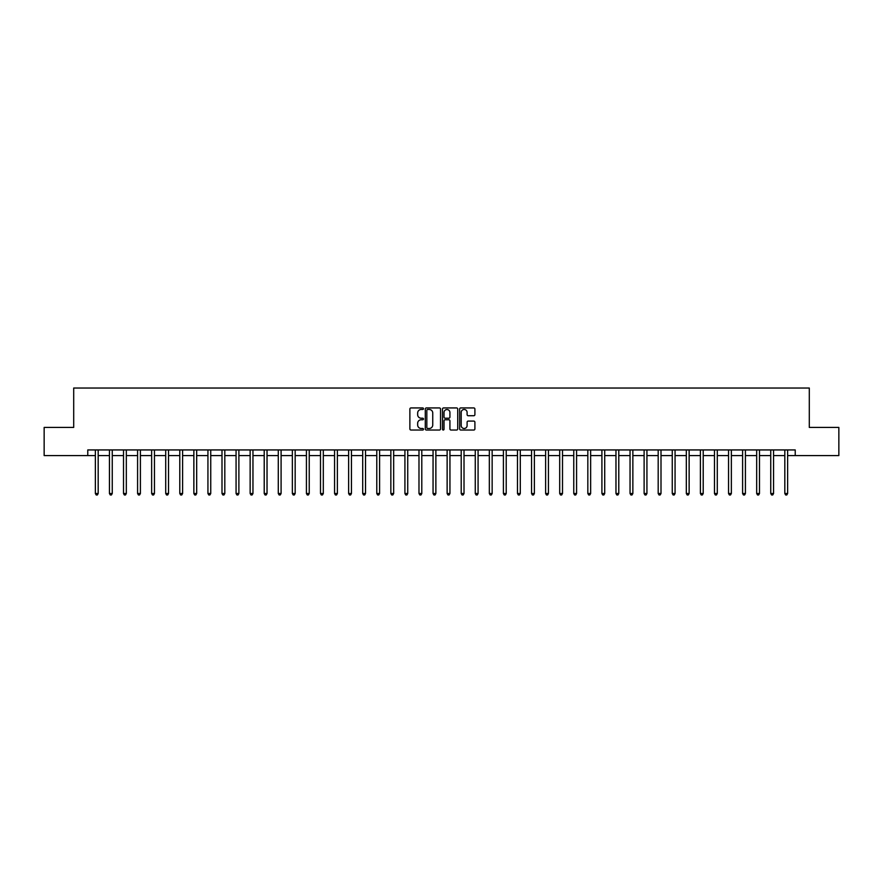 <?xml version="1.0" encoding="UTF-8"?>
<svg xmlns="http://www.w3.org/2000/svg" width="883" height="883" viewBox="0 0 883 883"><rect width="100%" height="100%" fill="white"/><g stroke="black" fill="none" stroke-linecap="round" stroke-linejoin="round"><path stroke-width="1.32" d="M423.487 408.708A0.773 0.773 0 0 0 422.714 407.935L410.981 407.935A1.104 1.104 0 0 0 409.878 409.039L409.878 428.928A1.104 1.104 0 0 0 410.981 430.032L422.714 430.032A0.773 0.773 0 0 0 423.487 429.259A0.773 0.773 0 0 0 422.714 428.487L421.202 428.487A3.532 3.532 0 0 1 417.659 424.955L417.659 423.299A3.532 3.532 0 0 1 421.202 419.756L422.714 419.756A0.773 0.773 0 0 0 423.487 418.984A0.773 0.773 0 0 0 422.714 418.211L421.202 418.211A3.532 3.532 0 0 1 417.659 414.679L417.659 413.023A3.532 3.532 0 0 1 421.202 409.48L422.714 409.48A0.773 0.773 0 0 0 423.487 408.708M473.796 415.727A1.104 1.104 0 0 0 474.899 414.624L474.899 409.039A1.104 1.104 0 0 0 473.796 407.935L460.749 407.935A1.104 1.104 0 0 0 459.646 409.039L459.646 428.928A1.104 1.104 0 0 0 460.749 430.032L473.796 430.032A1.104 1.104 0 0 0 474.899 428.928L474.899 422.195A1.104 1.104 0 0 0 473.796 421.092L468.211 421.092A1.104 1.104 0 0 0 467.107 422.195L467.107 425.529A2.958 2.958 0 0 1 464.149 428.487A2.958 2.958 0 0 1 461.191 425.529L461.191 412.438A2.958 2.958 0 0 1 464.149 409.48A2.958 2.958 0 0 1 467.107 412.438L467.107 414.624A1.104 1.104 0 0 0 468.211 415.727L473.796 415.727M87.77 455.573L44.15 455.573L44.15 427.427L73.697 427.427L73.697 388.034L809.303 388.034L809.303 427.427L838.85 427.427L838.85 455.573L795.23 455.573L795.23 449.944L87.77 449.944L87.77 455.573L95.364 455.573M440.529 409.039A1.104 1.104 0 0 0 439.425 407.935L426.39 407.935A1.104 1.104 0 0 0 425.286 409.039L425.286 428.928A1.104 1.104 0 0 0 426.39 430.032L439.425 430.032A1.104 1.104 0 0 0 440.529 428.928L440.529 409.039M443.575 407.935L456.61 407.935A1.104 1.104 0 0 1 457.714 409.039L457.714 428.928A1.104 1.104 0 0 1 456.61 430.032L451.025 430.032A1.104 1.104 0 0 1 449.922 428.928L449.922 420.871A1.104 1.104 0 0 0 448.818 419.756L445.12 419.756A1.104 1.104 0 0 0 444.017 420.871L444.017 429.259A0.773 0.773 0 0 1 443.244 430.032A0.773 0.773 0 0 1 442.471 429.259L442.471 409.039A1.104 1.104 0 0 1 443.575 407.935M98.179 455.573L109.437 455.573M112.251 455.573L123.51 455.573M126.324 455.573L137.582 455.573M140.397 455.573L151.644 455.573M154.459 455.573L165.717 455.573M168.532 455.573L179.79 455.573M182.604 455.573L193.863 455.573M196.677 455.573L207.935 455.573M210.739 455.573L221.997 455.573M224.812 455.573L236.07 455.573M238.885 455.573L250.143 455.573M252.957 455.573L264.216 455.573M267.03 455.573L278.277 455.573M281.092 455.573L292.35 455.573M295.165 455.573L306.423 455.573M309.238 455.573L320.496 455.573M323.31 455.573L334.569 455.573M337.383 455.573L348.63 455.573M351.445 455.573L362.703 455.573M365.518 455.573L376.776 455.573M379.591 455.573L390.849 455.573M393.663 455.573L404.922 455.573M407.736 455.573L418.984 455.573M421.798 455.573L433.056 455.573M435.871 455.573L447.129 455.573M449.944 455.573L461.202 455.573M464.016 455.573L475.264 455.573M478.078 455.573L489.337 455.573M492.151 455.573L503.409 455.573M506.224 455.573L517.482 455.573M520.297 455.573L531.555 455.573M534.37 455.573L545.617 455.573M548.431 455.573L559.69 455.573M562.504 455.573L573.762 455.573M576.577 455.573L587.835 455.573M590.65 455.573L601.908 455.573M604.723 455.573L615.97 455.573M618.784 455.573L630.043 455.573M632.857 455.573L644.115 455.573M646.93 455.573L658.188 455.573M661.003 455.573L672.261 455.573M675.065 455.573L686.323 455.573M689.137 455.573L700.396 455.573M703.21 455.573L714.468 455.573M717.283 455.573L728.541 455.573M731.356 455.573L742.603 455.573M745.418 455.573L756.676 455.573M759.49 455.573L770.749 455.573M773.563 455.573L784.821 455.573M787.636 455.573L795.23 455.573M427.604 409.48A0.773 0.773 0 0 0 426.831 410.264L426.831 427.714A0.773 0.773 0 0 0 427.604 428.487L429.204 428.487A3.532 3.532 0 0 0 432.747 424.955L432.747 413.023A3.532 3.532 0 0 0 429.204 409.48L427.604 409.48M449.922 412.493A2.958 2.958 0 0 0 446.975 409.535A2.958 2.958 0 0 0 444.017 412.493L444.017 417.107A1.104 1.104 0 0 0 445.12 418.211L448.818 418.211A1.104 1.104 0 0 0 449.922 417.107L449.922 412.493M98.322 449.944L98.267 450.087A1.126 1.126 90.3 0 0 98.179 450.507L98.179 493.509L95.364 493.509L95.364 450.507A1.126 1.126 90.3 0 0 95.287 450.087L95.232 449.944M98.179 493.509L97.34 494.966L96.214 494.966L95.364 493.509M112.395 449.944L112.329 450.087A1.126 1.126 90.3 0 0 112.251 450.507L112.251 493.509L109.437 493.509L109.437 450.507A1.126 1.126 90.3 0 0 109.36 450.087L109.293 449.944M112.251 493.509L111.401 494.966L110.287 494.966L109.437 493.509M126.457 449.944L126.401 450.087A1.126 1.126 90.3 0 0 126.324 450.507L126.324 493.509L123.51 493.509L123.51 450.507A1.126 1.126 90.3 0 0 123.421 450.087L123.366 449.944M126.324 493.509L125.474 494.966L124.348 494.966L123.51 493.509M140.529 449.944L140.474 450.087A1.126 1.126 90.3 0 0 140.397 450.507L140.397 493.509L137.582 493.509L137.582 450.507A1.126 1.126 90.3 0 0 137.494 450.087L137.439 449.944M140.397 493.509L139.547 494.966L138.421 494.966L137.582 493.509M154.602 449.944L154.547 450.087A1.126 1.126 90.3 0 0 154.459 450.507L154.459 493.509L151.644 493.509L151.644 450.507A1.126 1.126 90.3 0 0 151.567 450.087L151.512 449.944M154.459 493.509L153.62 494.966L152.494 494.966L151.644 493.509M168.675 449.944L168.609 450.087A1.126 1.126 90.3 0 0 168.532 450.507L168.532 493.509L165.717 493.509L165.717 450.507A1.126 1.126 90.3 0 0 165.64 450.087L165.585 449.944M168.532 493.509L167.693 494.966L166.567 494.966L165.717 493.509M182.737 449.944L182.682 450.087A1.126 1.126 90.3 0 0 182.604 450.507L182.604 493.509L179.79 493.509L179.79 450.507A1.126 1.126 90.3 0 0 179.713 450.087L179.646 449.944M182.604 493.509L181.755 494.966L180.629 494.966L179.79 493.509M196.81 449.944L196.754 450.087A1.126 1.126 90.3 0 0 196.677 450.507L196.677 493.509L193.863 493.509L193.863 450.507A1.126 1.126 90.3 0 0 193.774 450.087L193.719 449.944M196.677 493.509L195.827 494.966L194.702 494.966L193.863 493.509M210.882 449.944L210.827 450.087A1.126 1.126 90.3 0 0 210.739 450.507L210.739 493.509L207.935 493.509L207.935 450.507A1.126 1.126 90.3 0 0 207.847 450.087L207.792 449.944M210.739 493.509L209.9 494.966L208.774 494.966L207.935 493.509M224.955 449.944L224.9 450.087A1.126 1.126 90.3 0 0 224.812 450.507L224.812 493.509L221.997 493.509L221.997 450.507A1.126 1.126 90.3 0 0 221.92 450.087L221.865 449.944M224.812 493.509L223.973 494.966L222.847 494.966L221.997 493.509M239.028 449.944L238.962 450.087A1.126 1.126 90.3 0 0 238.885 450.507L238.885 493.509L236.07 493.509L236.07 450.507A1.126 1.126 90.3 0 0 235.993 450.087L235.938 449.944M238.885 493.509L238.046 494.966L236.92 494.966L236.07 493.509M253.09 449.944L253.035 450.087A1.126 1.126 90.3 0 0 252.957 450.507L252.957 493.509L250.143 493.509L250.143 450.507A1.126 1.126 90.3 0 0 250.066 450.087L249.999 449.944M252.957 493.509L252.108 494.966L250.982 494.966L250.143 493.509M267.163 449.944L267.108 450.087A1.126 1.126 90.3 0 0 267.03 450.507L267.03 493.509L264.216 493.509L264.216 450.507A1.126 1.126 90.3 0 0 264.127 450.087L264.072 449.944M267.03 493.509L266.18 494.966L265.055 494.966L264.216 493.509M281.236 449.944L281.18 450.087A1.126 1.126 90.3 0 0 281.092 450.507L281.092 493.509L278.277 493.509L278.277 450.507A1.126 1.126 90.3 0 0 278.2 450.087L278.145 449.944M281.092 493.509L280.253 494.966L279.127 494.966L278.277 493.509M295.308 449.944L295.253 450.087A1.126 1.126 90.3 0 0 295.165 450.507L295.165 493.509L292.35 493.509L292.35 450.507A1.126 1.126 90.3 0 0 292.273 450.087L292.218 449.944M295.165 493.509L294.326 494.966L293.2 494.966L292.35 493.509M309.381 449.944L309.315 450.087A1.126 1.126 90.3 0 0 309.238 450.507L309.238 493.509L306.423 493.509L306.423 450.507A1.126 1.126 90.3 0 0 306.346 450.087L306.28 449.944M309.238 493.509L308.399 494.966L307.273 494.966L306.423 493.509M323.443 449.944L323.388 450.087A1.126 1.126 90.3 0 0 323.31 450.507L323.31 493.509L320.496 493.509L320.496 450.507A1.126 1.126 90.3 0 0 320.408 450.087L320.352 449.944M323.31 493.509L322.461 494.966L321.335 494.966L320.496 493.509M337.516 449.944L337.461 450.087A1.126 1.126 90.3 0 0 337.383 450.507L337.383 493.509L334.569 493.509L334.569 450.507A1.126 1.126 90.3 0 0 334.48 450.087L334.425 449.944M337.383 493.509L336.533 494.966L335.408 494.966L334.569 493.509M351.589 449.944L351.533 450.087A1.126 1.126 90.3 0 0 351.445 450.507L351.445 493.509L348.63 493.509L348.63 450.507A1.126 1.126 90.3 0 0 348.553 450.087L348.498 449.944M351.445 493.509L350.606 494.966L349.48 494.966L348.63 493.509M365.661 449.944L365.606 450.087A1.126 1.126 90.3 0 0 365.518 450.507L365.518 493.509L362.703 493.509L362.703 450.507A1.126 1.126 90.3 0 0 362.626 450.087L362.571 449.944M365.518 493.509L364.679 494.966L363.553 494.966L362.703 493.509M379.734 449.944L379.668 450.087A1.126 1.126 90.3 0 0 379.591 450.507L379.591 493.509L376.776 493.509L376.776 450.507A1.126 1.126 90.3 0 0 376.699 450.087L376.633 449.944M379.591 493.509L378.741 494.966L377.615 494.966L376.776 493.509M393.796 449.944L393.741 450.087A1.126 1.126 90.3 0 0 393.663 450.507L393.663 493.509L390.849 493.509L390.849 450.507A1.126 1.126 90.3 0 0 390.761 450.087L390.705 449.944M393.663 493.509L392.814 494.966L391.688 494.966L390.849 493.509M407.869 449.944L407.814 450.087A1.126 1.126 90.3 0 0 407.736 450.507L407.736 493.509L404.922 493.509L404.922 450.507A1.126 1.126 90.3 0 0 404.833 450.087L404.778 449.944M407.736 493.509L406.886 494.966L405.761 494.966L404.922 493.509M421.942 449.944L421.886 450.087A1.126 1.126 90.3 0 0 421.798 450.507L421.798 493.509L418.984 493.509L418.984 450.507A1.126 1.126 90.3 0 0 418.906 450.087L418.851 449.944M421.798 493.509L420.959 494.966L419.833 494.966L418.984 493.509M436.014 449.944L435.948 450.087A1.126 1.126 90.3 0 0 435.871 450.507L435.871 493.509L433.056 493.509L433.056 450.507A1.126 1.126 90.3 0 0 432.979 450.087L432.924 449.944M435.871 493.509L435.032 494.966L433.906 494.966L433.056 493.509M450.076 449.944L450.021 450.087A1.126 1.126 90.3 0 0 449.944 450.507L449.944 493.509L447.129 493.509L447.129 450.507A1.126 1.126 90.3 0 0 447.052 450.087L446.986 449.944M449.944 493.509L449.094 494.966L447.968 494.966L447.129 493.509M464.149 449.944L464.094 450.087A1.126 1.126 90.3 0 0 464.016 450.507L464.016 493.509L461.202 493.509L461.202 450.507A1.126 1.126 90.3 0 0 461.114 450.087L461.058 449.944M464.016 493.509L463.167 494.966L462.041 494.966L461.202 493.509M478.222 449.944L478.167 450.087A1.126 1.126 90.3 0 0 478.078 450.507L478.078 493.509L475.264 493.509L475.264 450.507A1.126 1.126 90.3 0 0 475.186 450.087L475.131 449.944M478.078 493.509L477.239 494.966L476.114 494.966L475.264 493.509M492.295 449.944L492.239 450.087A1.126 1.126 90.3 0 0 492.151 450.507L492.151 493.509L489.337 493.509L489.337 450.507A1.126 1.126 90.3 0 0 489.259 450.087L489.204 449.944M492.151 493.509L491.312 494.966L490.186 494.966L489.337 493.509M506.367 449.944L506.301 450.087A1.126 1.126 90.3 0 0 506.224 450.507L506.224 493.509L503.409 493.509L503.409 450.507A1.126 1.126 90.3 0 0 503.332 450.087L503.266 449.944M506.224 493.509L505.385 494.966L504.259 494.966L503.409 493.509M520.429 449.944L520.374 450.087A1.126 1.126 90.3 0 0 520.297 450.507L520.297 493.509L517.482 493.509L517.482 450.507A1.126 1.126 90.3 0 0 517.394 450.087L517.339 449.944M520.297 493.509L519.447 494.966L518.321 494.966L517.482 493.509M534.502 449.944L534.447 450.087A1.126 1.126 90.3 0 0 534.37 450.507L534.37 493.509L531.555 493.509L531.555 450.507A1.126 1.126 90.3 0 0 531.467 450.087L531.411 449.944M534.37 493.509L533.52 494.966L532.394 494.966L531.555 493.509M548.575 449.944L548.52 450.087A1.126 1.126 90.3 0 0 548.431 450.507L548.431 493.509L545.617 493.509L545.617 450.507A1.126 1.126 90.3 0 0 545.539 450.087L545.484 449.944M548.431 493.509L547.592 494.966L546.467 494.966L545.617 493.509M562.648 449.944L562.592 450.087A1.126 1.126 90.3 0 0 562.504 450.507L562.504 493.509L559.69 493.509L559.69 450.507A1.126 1.126 90.3 0 0 559.612 450.087L559.557 449.944M562.504 493.509L561.665 494.966L560.539 494.966L559.69 493.509M576.72 449.944L576.654 450.087A1.126 1.126 90.3 0 0 576.577 450.507L576.577 493.509L573.762 493.509L573.762 450.507A1.126 1.126 90.3 0 0 573.685 450.087L573.619 449.944M576.577 493.509L575.727 494.966L574.601 494.966L573.762 493.509M590.782 449.944L590.727 450.087A1.126 1.126 90.3 0 0 590.65 450.507L590.65 493.509L587.835 493.509L587.835 450.507A1.126 1.126 90.3 0 0 587.747 450.087L587.692 449.944M590.65 493.509L589.8 494.966L588.674 494.966L587.835 493.509M604.855 449.944L604.8 450.087A1.126 1.126 90.3 0 0 604.723 450.507L604.723 493.509L601.908 493.509L601.908 450.507A1.126 1.126 90.3 0 0 601.82 450.087L601.765 449.944M604.723 493.509L603.873 494.966L602.747 494.966L601.908 493.509M618.928 449.944L618.873 450.087A1.126 1.126 90.3 0 0 618.784 450.507L618.784 493.509L615.97 493.509L615.97 450.507A1.126 1.126 90.3 0 0 615.893 450.087L615.837 449.944M618.784 493.509L617.945 494.966L616.82 494.966L615.97 493.509M633.001 449.944L632.934 450.087A1.126 1.126 90.3 0 0 632.857 450.507L632.857 493.509L630.043 493.509L630.043 450.507A1.126 1.126 90.3 0 0 629.965 450.087L629.91 449.944M632.857 493.509L632.018 494.966L630.892 494.966L630.043 493.509M647.062 449.944L647.007 450.087A1.126 1.126 90.3 0 0 646.93 450.507L646.93 493.509L644.115 493.509L644.115 450.507A1.126 1.126 90.3 0 0 644.038 450.087L643.972 449.944M646.93 493.509L646.08 494.966L644.954 494.966L644.115 493.509M661.135 449.944L661.08 450.087A1.126 1.126 90.3 0 0 661.003 450.507L661.003 493.509L658.188 493.509L658.188 450.507A1.126 1.126 90.3 0 0 658.1 450.087L658.045 449.944M661.003 493.509L660.153 494.966L659.027 494.966L658.188 493.509M675.208 449.944L675.153 450.087A1.126 1.126 90.3 0 0 675.065 450.507L675.065 493.509L672.261 493.509L672.261 450.507A1.126 1.126 90.3 0 0 672.173 450.087L672.118 449.944M675.065 493.509L674.226 494.966L673.1 494.966L672.261 493.509M689.281 449.944L689.226 450.087A1.126 1.126 90.3 0 0 689.137 450.507L689.137 493.509L686.323 493.509L686.323 450.507A1.126 1.126 90.3 0 0 686.246 450.087L686.19 449.944M689.137 493.509L688.298 494.966L687.173 494.966L686.323 493.509M703.354 449.944L703.287 450.087A1.126 1.126 90.3 0 0 703.21 450.507L703.21 493.509L700.396 493.509L700.396 450.507A1.126 1.126 90.3 0 0 700.318 450.087L700.263 449.944M703.21 493.509L702.371 494.966L701.245 494.966L700.396 493.509M717.415 449.944L717.36 450.087A1.126 1.126 90.3 0 0 717.283 450.507L717.283 493.509L714.468 493.509L714.468 450.507A1.126 1.126 90.3 0 0 714.391 450.087L714.325 449.944M717.283 493.509L716.433 494.966L715.307 494.966L714.468 493.509M731.488 449.944L731.433 450.087A1.126 1.126 90.3 0 0 731.356 450.507L731.356 493.509L728.541 493.509L728.541 450.507A1.126 1.126 90.3 0 0 728.453 450.087L728.398 449.944M731.356 493.509L730.506 494.966L729.38 494.966L728.541 493.509M745.561 449.944L745.506 450.087A1.126 1.126 90.3 0 0 745.418 450.507L745.418 493.509L742.603 493.509L742.603 450.507A1.126 1.126 90.3 0 0 742.526 450.087L742.471 449.944M745.418 493.509L744.579 494.966L743.453 494.966L742.603 493.509M759.634 449.944L759.579 450.087A1.126 1.126 90.3 0 0 759.49 450.507L759.49 493.509L756.676 493.509L756.676 450.507A1.126 1.126 90.3 0 0 756.599 450.087L756.543 449.944M759.49 493.509L758.652 494.966L757.526 494.966L756.676 493.509M773.707 449.944L773.64 450.087A1.126 1.126 90.3 0 0 773.563 450.507L773.563 493.509L770.749 493.509L770.749 450.507A1.126 1.126 90.3 0 0 770.671 450.087L770.605 449.944M773.563 493.509L772.713 494.966L771.599 494.966L770.749 493.509M787.768 449.944L787.713 450.087A1.126 1.126 90.3 0 0 787.636 450.507L787.636 493.509L784.821 493.509L784.821 450.507A1.126 1.126 90.3 0 0 784.733 450.087L784.678 449.944M787.636 493.509L786.786 494.966L785.66 494.966L784.821 493.509"/></g></svg>
